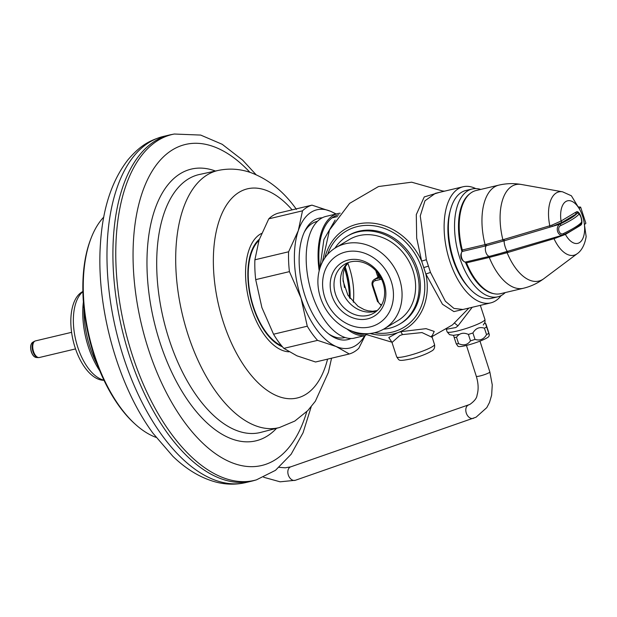 <?xml version="1.0" encoding="UTF-8"?>
<svg xmlns="http://www.w3.org/2000/svg" width="617" height="617" viewBox="0 0 617 617"><rect width="100%" height="100%" fill="white"/><g stroke="black" fill="none" stroke-linecap="round" stroke-linejoin="round"><path stroke-width="0.93" d="M253.672 480.643A177.897 91.015 -103.4 0 1 251.651 481.167A177.897 91.015 -103.4 0 1 167.901 433.79A177.897 91.015 -103.4 0 1 112.911 252.854A177.897 91.015 -103.4 0 1 169.428 135A177.897 91.015 -103.4 0 1 171.472 134.568L174.287 134.028A177.773 90.954 -103.4 0 0 115.788 250.332A177.773 90.954 -103.4 0 0 170.724 433.034A177.773 90.954 -103.4 0 0 256.425 479.856L253.672 480.643M258.909 240.507A56.841 29.084 76.6 0 0 265.819 331.892A56.841 29.084 76.6 0 0 281.607 345.782M364.693 335.64A71.055 36.357 -103.4 0 1 336.172 346.523A71.055 36.357 -103.4 0 1 316.344 329.123A71.055 36.357 -103.4 0 1 301.088 298.266A71.055 36.357 -103.4 0 1 298.296 230.65A71.055 36.357 -103.4 0 1 330.581 211.299A71.055 36.357 -103.4 0 1 335.725 214.084M322.298 217.778A62.386 31.922 76.6 0 0 318.958 218.217A62.386 31.922 76.6 0 0 299.137 259.541A62.386 31.922 76.6 0 0 318.426 322.992A62.386 31.922 76.6 0 0 347.795 339.612A62.386 31.922 76.6 0 0 350.965 338.502M268.781 218.834L259.094 239.967L254.89 259.796L288.609 251.782L298.296 230.65L302.5 210.821L268.781 218.834A76.739 39.264 76.6 0 1 278.259 213.15L311.978 205.145L330.581 211.299L336.188 213.976M302.5 210.821A76.739 39.264 -103.4 0 1 311.978 205.145M255.708 279.632L261.886 307.575L273.547 334.213L307.266 326.208L301.088 298.266L289.427 271.627L255.708 279.632A76.739 39.264 76.6 0 1 254.89 259.796M289.427 271.627A76.739 39.264 -103.4 0 1 288.609 251.782M283.843 348.374L296.962 355.832L315.572 361.994L349.291 353.981L336.172 346.523L317.562 340.368L283.843 348.374A76.739 39.264 76.6 0 1 278.522 341.795A76.739 39.264 76.6 0 1 273.547 334.213M317.562 340.368A76.739 39.264 -103.4 0 1 312.241 333.789A76.739 39.264 -103.4 0 1 307.266 326.208M365.218 335.494L358.77 348.304A76.739 39.264 -103.4 0 1 349.291 353.981M82.886 291.471L81.899 292.057A45.905 23.485 76.6 0 0 70.886 324.496A45.905 23.485 76.6 0 0 85.015 367.724A45.905 23.485 76.6 0 0 102.846 380.242L103.995 380.327M82.894 291.664A46.9 23.994 76.6 0 0 87.869 367.686A46.9 23.994 76.6 0 0 103.911 380.149M83.395 301.952A59.687 30.534 76.6 0 0 99.73 370.732M83.989 308.569A63.952 32.716 76.6 0 0 97.285 364.554M472.159 188.987L465.982 190.452A55.422 28.359 76.6 0 0 453.603 259.472A55.422 28.359 76.6 0 0 491.595 298.304L497.772 296.831A55.422 28.359 -103.4 0 1 459.781 258.006A55.422 28.359 -103.4 0 1 472.159 188.987A55.422 28.359 -103.4 0 1 480.774 189.427M505.269 292.574A55.422 28.359 -103.4 0 1 497.772 296.831M493.831 293.684A52.584 26.901 -103.4 0 1 465.38 262.04M461.971 251.721A52.584 26.901 -103.4 0 1 470.054 193.568M486.597 326.902L489.289 334.769L488.98 336.203A16.343 2.244 -18.1 0 1 487.098 337.846A16.343 2.244 -18.1 0 1 470.555 344.332A16.343 2.244 -18.1 0 1 458.015 346.322L456.256 343.839A18.471 2.537 -18.1 0 0 458.616 343.669C463.606 345.875 467.563 344.934 470.493 340.854A18.471 2.537 -18.1 0 0 475.013 339.389C479.879 340.946 483.728 339.358 486.543 334.622A18.471 2.537 -18.1 0 0 487.746 333.951A18.471 2.537 -18.1 0 0 488.695 333.334C489.613 335.825 489.497 335.185 488.348 331.391L486.25 324.966C485.34 322.467 485.456 323.115 486.597 326.902A18.471 2.537 161.9 0 1 485.648 327.519A18.471 2.537 161.9 0 1 484.438 328.198C479.571 326.64 475.722 328.229 472.907 332.964A18.471 2.537 161.9 0 1 468.396 334.422C463.406 332.224 459.449 333.165 456.511 337.244A18.471 2.537 161.9 0 1 454.158 337.414L453.549 335.347M486.543 334.622L484.438 328.198M486.25 324.966L484.839 322.784M456.256 343.839L454.158 337.414M456.511 337.244L458.616 343.669M470.493 340.854L468.396 334.422M472.907 332.964L475.013 339.389M319.182 270.832A62.525 31.991 -103.4 0 1 333.141 215.526A62.525 31.991 -103.4 0 1 337.939 213.559L326.054 216.382A62.525 31.991 76.6 0 0 321.264 218.349A62.525 31.991 76.6 0 0 310.174 287.761A62.525 31.991 76.6 0 0 353.163 338.378A1.419 0.725 76.6 0 0 353.202 338.371A1.419 0.725 76.6 0 0 353.248 338.355M332.594 217.5A61.106 31.266 -103.4 0 1 333.234 217.6M359.456 333.982L361.67 333.458M366.02 335.008L365.195 335.501A1.419 0.725 -103.4 0 1 365.087 335.548A1.419 0.725 -103.4 0 1 365.048 335.555A62.525 31.991 -103.4 0 1 347.024 329.023M337.939 213.559A62.525 31.991 -103.4 0 1 339.728 213.243A62.525 31.991 -103.4 0 1 340.191 213.189M338.903 214.809A61.106 31.266 76.6 0 0 338.263 214.947A61.106 31.266 76.6 0 0 333.581 216.868A61.106 31.266 76.6 0 0 326.061 224.588A61.106 31.266 76.6 0 0 319.683 268.989M352.076 331.198A61.106 31.266 76.6 0 0 364.369 334.213M579.571 225.274A1.419 1.203 59.1 0 0 579.648 225.884L580.674 225.159C584.114 223.485 579.587 209.626 576.363 211.963L575.275 212.51A1.419 1.203 59.1 0 0 576.895 213.567L562.673 222.089A1.419 1.203 -120.9 0 1 561.046 221.033L551.853 225.159L504.058 239.388L504.259 240.784L484.923 246.083A1.419 0.725 76.6 0 0 485.07 244.617A53.008 27.117 -103.4 0 1 498.806 185.139L476.039 190.545A53.008 27.117 76.6 0 0 471.974 192.211A53.008 27.117 76.6 0 0 462.735 204.42A53.008 27.117 76.6 0 0 462.31 250.024A1.419 0.725 -103.4 0 1 462.295 251.25A1.419 0.725 -103.4 0 1 462.156 251.489A5.684 2.908 76.6 0 0 461.601 252.43A5.684 2.908 76.6 0 0 461.755 258.022A5.684 2.908 76.6 0 0 463.714 261.315A5.684 2.908 76.6 0 0 465.596 262.017A1.419 0.725 -103.4 0 1 466.066 262.194A1.419 0.725 -103.4 0 1 466.498 262.85A53.008 27.117 76.6 0 0 482.417 287.283A53.008 27.117 76.6 0 0 500.541 293.692L523.301 288.286A53.008 27.117 -103.4 0 1 489.266 257.436L507.112 252.708L554.012 238.671L565.419 234.414A1.419 1.203 -120.9 0 1 565.342 233.905M504.058 239.388L486.412 244.301A56.841 1.558 165.7 0 1 485.07 244.617L461.817 250.101M490.6 257.119L489.736 256.286L488.363 256.61A1.419 0.725 76.6 0 1 489.266 257.436L466.498 262.85L465.897 262.572M461.601 252.43L461.1 253.726A4.265 2.183 76.6 0 0 462.681 260.389L463.714 261.315M486.412 244.301L486.296 245.743A5.684 2.908 -103.4 0 0 485.887 252.291A5.684 2.908 -103.4 0 0 489.736 256.286L507.745 251.443L508.292 252.361M576.363 211.963L577.628 213.073L576.895 213.567A72.474 9.965 161.9 0 1 559.634 224.249C557.436 226.03 556.765 228.46 557.614 231.552C558.794 234.576 560.629 235.709 563.136 234.954L563.313 234.892A1.419 0.987 64.2 0 1 563.136 234.954M562.673 222.089L552.277 226.431L504.259 240.784A5.684 1.103 73.5 0 0 505.254 247.085A5.684 1.103 73.5 0 0 507.698 251.458A5.684 1.103 73.5 0 0 507.745 251.443M549.986 227.149L549.816 225.822A32.57 16.659 -103.4 0 1 562.55 191.81L571.381 195.782L579.17 208.569A21.88 11.199 -103.4 0 1 583.204 218.225A21.88 11.199 -103.4 0 1 584.415 224.627L585.888 223.246L580.628 207.119L579.17 208.569M553.48 237.846L554.012 238.671A32.57 16.659 -103.4 0 0 577.242 253.672C579.471 252.284 584.422 247.479 586.15 236.55L584.415 224.627M578.484 206.926L580.62 207.119M580.674 225.159L581.098 223.686M581.445 223.369A1.419 1.381 -141.7 0 0 581.661 222.105C581.584 218.403 580.705 215.726 579.031 214.076A1.419 1.381 -141.7 0 0 577.628 213.073L578.245 213.004C578.923 212.626 579.864 214.192 581.067 217.693C582.024 221.781 582.147 223.678 581.438 223.377C578.846 226.493 572.807 230.334 563.313 234.892A1.419 0.987 64.2 0 0 563.683 233.434C559.357 236.203 556.326 226.94 561.061 225.413A1.419 0.987 64.2 0 0 559.634 224.249L552.277 226.431L551.853 225.159M335.555 294.286A28.421 24.109 -120.9 0 0 373.925 313.02A28.421 24.109 -120.9 0 0 383.08 282.995A28.421 24.109 -120.9 0 0 344.71 264.261A28.421 24.109 -120.9 0 0 335.555 294.286M378.113 273.439L379.062 276.347A0.856 0.818 -79.1 0 1 378.545 277.434L380.311 277.773A0.856 0.818 100.9 0 0 380.697 277.48M381.645 279.354A9.949 8.437 59.1 0 0 381.013 279.393A9.949 8.437 59.1 0 0 380.003 279.563A1.419 0.725 -103.4 0 1 380.211 277.835L380.735 277.55M379.154 276.578L375.46 278.961L380.211 277.835A11.368 9.641 59.1 0 1 380.38 277.797L381.067 278.051M377.65 272.837A44.054 22.536 76.6 0 0 378.46 275.452A44.054 22.536 76.6 0 0 378.861 276.64M347.795 263.174A46.923 24.009 -103.4 0 1 349.307 267.416A46.923 24.009 -103.4 0 1 353.286 302.237M345.235 266.991A48.319 24.719 -103.4 0 1 345.589 268.071A48.319 24.719 -103.4 0 1 350.101 298.505M344.872 267.77A54.003 27.626 -103.4 0 1 349.824 298.127M344.579 268.457A55.422 28.359 -103.4 0 1 349.407 297.533M342.929 278.745A56.702 29.014 -103.4 0 1 344.471 287.507M328.529 333.82A59.687 30.534 76.6 0 0 344.556 337.607L345.019 337.491M439.42 192.381L424.249 196.931L416.29 214.608L416.691 238.1L421.635 261.099L425.853 274.01L442.482 304.266L453.911 311.608L466.051 308.747M370.046 333.496A58.337 49.483 -120.9 0 0 397.656 332.686L400.795 331.684L426.046 328.645L434.221 331.429L432.178 335.849M501.158 295.574A59.687 30.534 -103.4 0 1 490.677 302.901L462.943 309.487L453.95 308.423L445.366 301.243L430.496 272.436L425.853 274.01A58.337 49.483 -120.9 0 1 397.656 332.686L388.787 337.53L391.556 341.656M322.429 262.063L329.486 230.056L349.623 203.371L378.514 186.535L411.662 182.192L443.839 191.332M335.124 220.084L323.879 239.604L319.915 268.202M317.431 221.349L316.968 221.464A59.687 30.534 76.6 0 0 304.358 232.054M459.611 334.368L453.387 335.355L449.554 334.669L447.124 331.823L446.284 329.254L455.84 327.534L457.953 325.876L472.198 307.289M450.294 210.582A52.815 27.017 76.6 0 0 452.886 259.209A52.815 27.017 76.6 0 0 468.534 287.375M490.677 302.901A59.687 30.534 -103.4 0 1 449.762 261.084A59.687 30.534 -103.4 0 1 463.089 186.758A59.687 30.534 -103.4 0 1 475.746 188.594M430.496 272.436L426.347 259.742L420.254 215.935L424.974 200.78L435.363 193.345L463.089 186.758M426.347 259.742L421.635 261.099A58.337 49.483 -120.9 0 0 369.305 222.945A58.337 49.483 -120.9 0 0 324.82 258.037M399.824 324.01L401.119 323.231A51.157 43.391 -120.9 0 0 417.586 269.197A51.157 43.391 -120.9 0 0 348.52 235.47L347.224 236.242A51.157 43.391 59.1 0 1 416.29 269.968A51.157 43.391 59.1 0 1 399.824 324.01A51.157 43.391 59.1 0 1 383.519 329.208M334.954 248.173A51.157 43.391 59.1 0 1 347.224 236.242M384.275 328.768L397.818 320.655A47.247 40.074 -120.9 0 0 413.028 270.747A47.247 40.074 -120.9 0 0 349.237 239.597L335.694 247.71A47.247 40.074 59.1 0 1 399.484 278.861A47.247 40.074 59.1 0 1 384.275 328.768A47.247 40.074 59.1 0 1 320.485 297.625A47.247 40.074 59.1 0 1 335.694 247.71M391.286 281.514A39.789 33.75 59.1 0 1 370.269 326.879A39.789 33.75 59.1 0 1 324.766 297.317A39.789 33.75 59.1 0 1 345.782 251.952A39.789 33.75 59.1 0 1 391.286 281.514M331.892 295.62A31.266 26.516 -120.9 0 0 367.647 318.85A31.266 26.516 -120.9 0 0 384.16 283.203A31.266 26.516 -120.9 0 0 348.404 259.981A31.266 26.516 -120.9 0 0 331.892 295.62M444.548 191.162A47.247 40.074 -120.9 0 0 443.299 191.046M375.853 270.732A28.706 14.685 76.6 0 0 376.64 273.354A28.706 14.685 76.6 0 0 378.059 277.18M396.7 356.881A19.898 2.738 -18.1 0 0 406.572 356.125A19.898 2.738 -18.1 0 0 409.326 355.431A19.898 2.738 -18.1 0 0 434.09 345.412A19.898 2.738 -18.1 0 0 434.522 344.525C435.039 347.687 434.052 349.862 431.576 351.05C426.995 353.826 420.447 356.387 411.932 358.739C397.441 361.562 399.615 360.629 396.7 356.881L392.003 342.497L399.839 335.509L402.515 334.591L422.013 332.571L432.201 337.399L432.355 335.463L431.484 336.18M135.539 424.465L134.514 423.54A117.955 60.35 76.6 0 1 83.079 296.854A117.955 60.35 -103.4 0 1 90.714 239.149L91.216 237.853A119.374 61.075 -103.4 0 0 83.488 296.26A119.374 61.075 76.6 0 0 135.539 424.465A119.374 61.075 76.6 0 0 156.078 437.384M91.216 237.853A119.374 61.075 -103.4 0 1 103.756 217.091M163.49 136.411A177.897 91.015 76.6 0 0 106.972 254.258A177.897 91.015 76.6 0 0 161.963 435.201A177.897 91.015 76.6 0 0 245.705 482.579C235.794 484.869 225.745 484.669 215.557 481.977C200.471 477.828 186.249 469.275 172.899 456.333L153.062 433.35C117.384 385.07 95.735 306.225 100.502 242.874C102.823 207.937 112.039 180.172 128.143 159.579C140.699 144.933 150.147 140.182 163.49 136.411L169.428 135M306.772 411.632A164.994 84.413 -103.4 0 1 184.067 421.565A164.994 84.413 -103.4 0 1 139.303 202.399A164.994 84.413 -103.4 0 1 249.939 172.328M215.449 171.025A139.658 71.456 76.6 0 0 148.103 241.008A139.658 71.456 76.6 0 0 190.136 403.665A139.658 71.456 76.6 0 0 276.555 428.306M197.671 397.263A132.555 67.816 76.6 0 0 260.76 432.394L279.439 427.55A132.161 67.615 -103.4 0 1 216.544 392.52A132.161 67.615 -103.4 0 1 175.698 257.466A132.161 67.615 -103.4 0 1 218.364 170.4L199.499 174.472A132.555 67.816 76.6 0 0 156.703 261.801A132.555 67.816 76.6 0 0 197.671 397.263M292.119 209.857A107.505 55.006 76.6 0 0 217.94 224.688A107.505 55.006 76.6 0 0 246.592 369.367A107.505 55.006 76.6 0 0 327.573 359.14M288.964 351.813A61.26 31.344 -103.4 0 1 264.492 335.07A61.26 31.344 -103.4 0 1 245.597 276.115A61.26 31.344 -103.4 0 1 261.569 233.434M282.455 346.793A57.558 29.446 -103.4 0 1 265.649 332.393A57.558 29.446 -103.4 0 1 259.333 239.265M30.85 345.836A7.327 3.748 76.6 0 0 31.39 351.844M31.575 352.16A7.874 4.034 76.6 0 0 36.241 357.474L36.241 357.474C34.19 357.174 32.547 355.315 31.32 351.906C30.063 347.271 30.511 344.078 32.647 342.342L32.647 342.342A7.874 4.034 76.6 0 0 31.49 351.906A7.874 4.034 76.6 0 0 31.575 352.16M36.241 357.474L38.046 357.605A8.43 4.311 -103.4 0 1 32.963 351.651A8.43 4.311 -103.4 0 1 34.02 341.533A8.43 4.311 -103.4 0 1 34.197 341.417L32.647 342.342M34.197 341.417L35.439 340.908A8.53 4.365 76.6 0 0 34.783 341.178A8.53 4.365 76.6 0 0 33.534 351.528A8.53 4.365 76.6 0 0 39.38 357.505L38.046 357.605M353.163 338.378L365.048 335.555M484.923 246.083L462.156 251.489M562.55 191.81L521.473 184.491A49.576 25.366 76.6 0 0 502.878 239.743L503.086 241.139M506.565 251.79L507.112 252.708A49.576 25.366 76.6 0 0 543.839 278.676C537.654 283.28 530.805 286.489 523.301 288.286M465.596 262.017L488.363 256.61M575.275 212.51L561.046 221.033A21.88 11.199 -103.4 0 1 565.419 201.805A21.88 11.199 -103.4 0 1 578.869 208.091M579.648 225.884L565.419 234.414A21.88 11.199 -103.4 0 0 578.869 242.959A21.88 11.199 -103.4 0 0 584.484 225.251M556.064 238.046L555.778 237.136M563.683 233.434A73.901 10.157 -18.1 0 0 581.661 222.105M579.031 214.076A73.901 10.157 161.9 0 1 561.061 225.413M466.452 345.443L476.301 376.27A7.103 0.956 -17.7 0 0 480.836 375.753A7.103 0.956 -17.7 0 0 488.186 373.162A7.103 0.956 -17.7 0 0 489.836 371.943L479.995 341.139M473.686 418.187A7.103 4.913 -109.2 0 1 473.324 418.341A7.103 4.913 -109.2 0 1 466.444 413.513A7.103 4.913 -109.2 0 1 468.288 405.068A7.103 4.913 -109.2 0 1 468.65 404.922A7.103 4.913 -109.2 0 1 468.889 404.845M476.301 376.27C478.437 383.327 478.692 389.597 477.064 395.088C476.879 398.019 474.481 401.127 469.869 404.42L290.692 466.861A7.103 4.913 70.8 0 0 290.322 467.015A7.103 4.913 70.8 0 0 288.748 468.457A7.103 4.913 70.8 0 0 289.103 476.794A7.103 4.913 70.8 0 0 295.358 480.281L476.054 417.208L486.79 407.629L489.497 402.477L491.633 395.212L492.258 384.885L489.836 371.943M376.964 310.798A28.421 24.109 59.1 0 1 341.988 290.43A28.421 24.109 59.1 0 1 348.096 262.634M378.846 276.2A5.684 0.779 -18.1 0 0 378.846 276.223A5.684 0.779 -18.1 0 0 379.062 276.347L380.18 276.563M381.692 304.798A4.265 3.617 59.1 0 1 378.252 301.605L373 285.548A4.265 3.617 59.1 0 1 375.252 280.689L380.003 279.563M377.805 273.03L378.846 276.223A0.856 0.841 -7.3 0 1 378.877 276.354L378.73 276.879L379.239 276.539M378.877 276.37A0.856 0.841 -7.3 0 1 378.29 277.264A6.54 0.895 -18.1 0 0 378.545 277.434M378.83 276.717L374.288 279.439A5.684 4.82 59.1 0 1 375.46 278.961A1.419 0.725 76.6 0 0 375.252 280.689M373 285.548L372.298 285.602L377.542 301.659L378.252 301.605M377.704 301.497L381.252 305.577M374.534 332.725A56.101 47.586 59.1 0 0 421.874 268.696A56.101 47.586 -120.9 0 0 421.712 268.194A56.101 47.586 59.1 0 0 374.365 225.868A56.101 47.586 59.1 0 0 327.612 254.435M457.953 325.876L454.629 323.169M447.124 331.823A19.898 2.738 -18.1 0 0 456.996 331.059A19.898 2.738 -18.1 0 0 459.441 330.45A19.898 2.738 -18.1 0 0 482.016 322.066A19.898 2.738 -18.1 0 0 484.947 319.459L485.024 322.221L483.258 325.02M428.321 266.174L423.918 267.531M402.515 334.591L400.795 331.684M245.705 482.579L251.651 481.167M256.07 174.688L242.628 160.112L222.205 144.301L200.695 135.077L174.287 134.028M256.425 479.856L275.483 470.331L291.139 454.243L303.055 432.764L311.192 406.773M279.439 427.55L294.833 421.049L307.821 410.56L315.364 401.22L328.406 372.367L331.553 358.199M296.445 209.394C283.889 191.648 268.703 179.4 250.895 172.652C240.268 168.904 229.424 168.148 218.364 170.4M39.38 357.505L75.536 348.913M35.439 340.908L71.595 332.324M365.087 335.548L353.202 338.371M481.383 286.357L482.417 287.283M462.233 205.716L462.735 204.42M521.473 184.491C513.868 183.156 506.318 183.372 498.806 185.139M494.988 254.983L562.619 235.162M577.242 253.672L543.839 278.676M279.192 467.347L285.309 467.802L290.692 466.861M263.644 477.249L280.118 481.815L295.358 480.281M348.428 262.51L345.682 266.143L343.939 270.308L343.121 274.21L343.098 281.067L347.919 295.211L357.976 306.256L364.261 309.665L368.141 310.829L372.683 311.269L377.226 310.559M374.288 279.439C372.244 280.874 371.573 282.933 372.298 285.602M468.889 308.076L452.469 324.897L432.07 336.573M391.88 342.188L363.158 333.596M332.069 217.878L337.568 216.567M484.947 319.459L480.334 305.353M392.003 342.497L391.263 341.363M434.522 344.525L432.201 337.399"/></g></svg>

